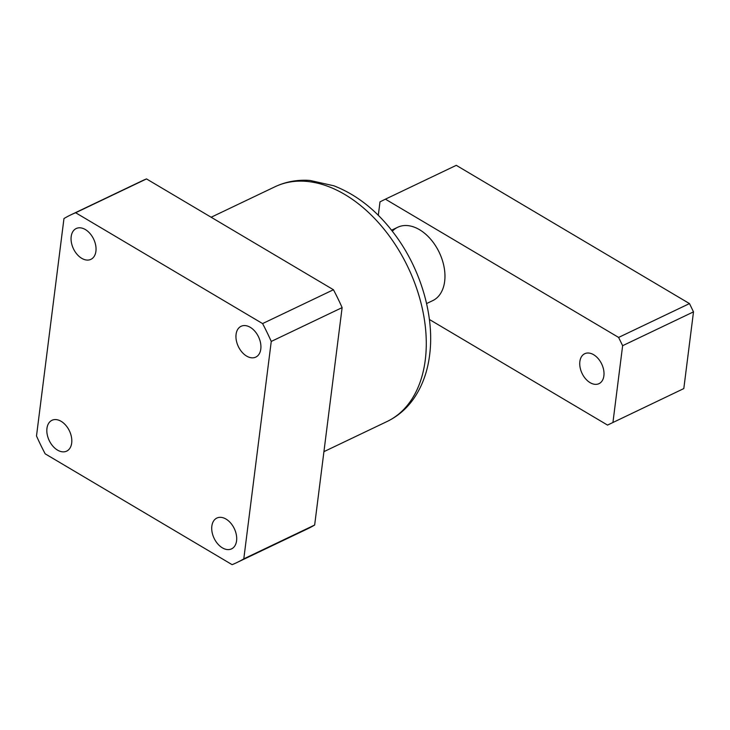 <?xml version="1.0" encoding="UTF-8"?>
<svg xmlns="http://www.w3.org/2000/svg" width="730" height="730" viewBox="0 0 730 730"><rect width="100%" height="100%" fill="white"/><g stroke="black" fill="none" stroke-linecap="round" stroke-linejoin="round"><path stroke-width="1.09" d="M71.184 236.611A17.073 11.196 -115.5 0 0 77.079 254.359A17.073 11.196 -115.5 0 0 90.903 259.351A17.073 11.196 -115.5 0 0 95.913 251.275A17.073 11.196 -115.5 0 0 90.018 233.527A17.073 11.196 -115.5 0 0 76.194 228.536A17.073 11.196 -115.5 0 0 71.184 236.611M236.073 334.367A17.073 11.196 -115.5 0 0 241.968 352.115A17.073 11.196 -115.5 0 0 255.792 357.107A17.073 11.196 -115.5 0 0 260.802 349.031A17.073 11.196 -115.5 0 0 254.907 331.283A17.073 11.196 -115.5 0 0 241.082 326.292A17.073 11.196 -115.5 0 0 236.073 334.367M46.957 428.382A17.073 11.196 -115.5 0 0 52.852 446.13A17.073 11.196 -115.5 0 0 66.676 451.122A17.073 11.196 -115.5 0 0 71.686 443.046A17.073 11.196 -115.5 0 0 65.791 425.298A17.073 11.196 -115.5 0 0 51.967 420.307A17.073 11.196 -115.5 0 0 46.957 428.382M211.846 526.138A17.073 11.196 -115.5 0 0 217.741 543.886A17.073 11.196 -115.5 0 0 231.565 548.869A17.073 11.196 -115.5 0 0 236.575 540.802A17.073 11.196 -115.5 0 0 230.68 523.045A17.073 11.196 -115.5 0 0 216.856 518.063A17.073 11.196 -115.5 0 0 211.846 526.138M146.502 178.923L333.446 289.746L262.581 323.582A192.656 126.4 64.5 0 1 271.259 341.439L243.793 558.861A192.656 126.4 64.5 0 1 236.876 562.565A192.656 126.4 64.5 0 1 232.122 564.664L45.178 453.832A192.656 126.4 64.5 0 1 36.5 435.965L63.966 218.553A192.656 126.4 64.5 0 1 70.883 214.839A192.656 126.4 64.5 0 1 75.637 212.749L146.502 178.923A192.656 126.4 64.5 0 0 141.748 181.013L70.883 214.839M333.446 289.746A192.656 126.4 64.5 0 1 342.124 307.613L314.657 525.025A192.656 126.4 64.5 0 1 307.75 528.739L236.876 562.565M262.581 323.582L75.637 212.749M342.124 307.613L271.259 341.439M314.657 525.025L243.793 558.861M426.576 303.561L432.717 300.632A40.643 26.663 -115.5 0 0 434.496 299.656A40.643 26.663 -115.5 0 0 442.909 262.088A40.643 26.663 -115.5 0 0 399.575 226.501A40.643 26.663 -115.5 0 0 397.695 227.267L391.554 230.206M392.338 231.2A40.643 26.663 64.5 0 1 399.575 226.501A40.643 26.663 64.5 0 1 431.558 240.279A40.643 26.663 64.5 0 1 444.652 281.406A40.643 26.663 64.5 0 1 434.496 299.656L434.496 299.656M593.636 354.716A16.58 10.877 64.5 0 1 603.664 370A16.58 10.877 64.5 0 1 599.02 383.651A16.58 10.877 64.5 0 1 590.114 382.657A16.58 10.877 64.5 0 1 580.085 367.373A16.58 10.877 64.5 0 1 584.73 353.721A16.58 10.877 64.5 0 1 593.636 354.716M689.485 303.589L456.277 165.336L385.413 199.171L618.611 337.424L689.485 303.589L693.5 311.865L683.809 388.57L607.533 425.088L429.404 319.484M385.413 199.171L380.001 201.854L378.304 215.295M607.533 425.088L683.809 388.57M693.5 311.865L622.635 345.691L612.945 422.405M622.635 345.691L618.611 337.424M425.271 359.981A130.068 85.328 -115.5 0 0 380.321 224.749A130.068 85.328 -115.5 0 0 275.018 186.752C285.923 181.624 297.603 179.525 310.058 180.456L333.793 185.776C358.156 195.239 379.308 212.594 397.239 237.825C421.776 272.327 434.551 317.659 429.623 355.045C427.543 371.725 422.25 386.243 413.755 398.589C406.683 408.681 397.795 416.319 387.082 421.502A130.068 85.328 -115.5 0 0 425.271 359.981M275.018 186.752L211.143 217.239M387.082 421.502L323.928 451.651"/></g></svg>
